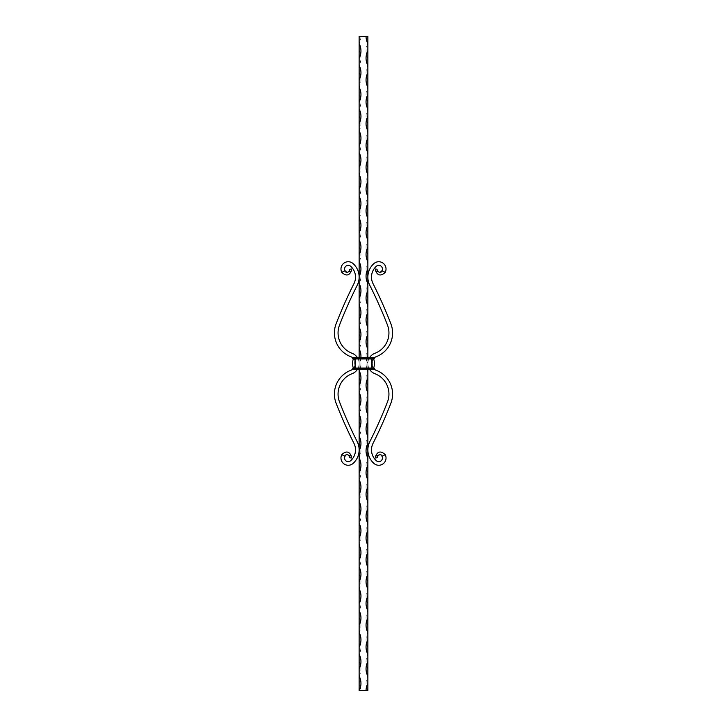 <?xml version="1.0" encoding="UTF-8"?>
<svg xmlns="http://www.w3.org/2000/svg" width="727" height="727" viewBox="0 0 727 727"><rect width="100%" height="100%" fill="white"/><g stroke="black" fill="none" stroke-linecap="round" stroke-linejoin="round"><path stroke-width="0.55" stroke-dasharray="3.63 2.73" d="M362.864 36.35L364.118 36.35M360.983 36.423L361.692 36.35L360.983 36.35M363.055 36.423L364.1 36.423L363.055 36.35M366.544 36.423L366.017 36.423L366.544 36.35M365.726 36.423L365.208 36.423L365.726 36.35M364.927 36.35L364.272 36.423L364.927 36.35M367.862 43.62A15.449 15.449 0 0 0 367.862 58.16L367.862 36.35L359.138 36.35L359.138 50.89A15.449 15.449 0 0 1 359.138 65.43L359.138 72.7A15.449 15.449 0 0 1 359.138 87.24L359.138 94.51A15.449 15.449 0 0 1 359.138 109.05L359.138 116.32A15.449 15.449 0 0 1 359.138 130.86L359.138 138.13A15.449 15.449 0 0 1 359.138 152.67L359.138 159.94A15.449 15.449 0 0 1 359.138 174.48L359.138 181.75A15.449 15.449 0 0 1 359.138 196.29L359.138 203.56A15.449 15.449 0 0 1 359.138 218.1L359.138 225.37A15.449 15.449 0 0 1 359.138 239.91L359.138 247.18A15.449 15.449 0 0 1 359.138 261.72L359.138 268.99A15.449 15.449 0 0 1 359.138 283.53L359.138 290.8A15.449 15.449 0 0 1 359.138 305.34L359.138 312.61A15.449 15.449 0 0 1 359.138 327.15L359.138 334.42A15.449 15.449 0 0 1 359.138 348.96L359.138 356.23A15.449 15.449 0 0 1 359.138 370.77L359.138 378.04A15.449 15.449 0 0 1 359.138 392.58L359.138 399.85A15.449 15.449 0 0 1 359.138 414.39L359.138 421.66A15.449 15.449 0 0 1 359.138 436.2L359.138 443.47A15.449 15.449 0 0 1 359.138 458.01L359.138 465.28A15.449 15.449 0 0 1 359.138 479.82L359.138 487.09A15.449 15.449 0 0 1 359.138 501.63L359.138 508.9A15.449 15.449 0 0 1 359.138 523.44L359.138 530.71A15.449 15.449 0 0 1 359.138 545.25L359.138 552.52A15.449 15.449 0 0 1 359.138 567.06L359.138 574.33A15.449 15.449 0 0 1 359.138 588.87L359.138 596.14A15.449 15.449 0 0 1 359.138 610.68L359.138 617.95A15.449 15.449 0 0 1 359.138 632.49L359.138 639.76A15.449 15.449 0 0 1 359.138 654.3L359.138 661.57A15.449 15.449 0 0 1 359.138 676.11L359.138 683.38A15.449 15.449 0 0 1 360.955 690.65L359.138 690.65L359.138 683.38M367.862 690.65L367.862 676.11A15.449 15.449 0 0 0 367.862 690.65L360.955 690.65M367.862 668.84L367.862 654.3A15.449 15.449 0 0 0 367.862 668.84L367.862 676.11M367.862 647.03L367.862 632.49A15.449 15.449 0 0 0 367.862 647.03L367.862 654.3M367.862 625.22L367.862 610.68A15.449 15.449 0 0 0 367.862 625.22L367.862 632.49M367.862 603.41L367.862 588.87A15.449 15.449 0 0 0 367.862 603.41L367.862 610.68M367.862 581.6L367.862 567.06A15.449 15.449 0 0 0 367.862 581.6L367.862 588.87M367.862 559.79L367.862 545.25A15.449 15.449 0 0 0 367.862 559.79L367.862 567.06M367.862 537.98L367.862 523.44A15.449 15.449 0 0 0 367.862 537.98L367.862 545.25M367.862 516.17L367.862 501.63A15.449 15.449 0 0 0 367.862 516.17L367.862 523.44M367.862 494.36L367.862 479.82A15.449 15.449 0 0 0 367.862 494.36L367.862 501.63M367.862 472.55L367.862 458.01A15.449 15.449 0 0 0 367.862 472.55L367.862 479.82M367.862 450.74L367.862 436.2A15.449 15.449 0 0 0 367.862 450.74L367.862 458.01M367.862 428.93L367.862 414.39A15.449 15.449 0 0 0 367.862 428.93L367.862 436.2M367.862 407.12L367.862 392.58A15.449 15.449 0 0 0 367.862 407.12L367.862 414.39M367.862 385.31L367.862 370.77A15.449 15.449 0 0 0 367.862 385.31L367.862 392.58M367.862 363.5L367.862 348.96A15.449 15.449 0 0 0 367.862 363.5L367.862 370.77M367.862 341.69L367.862 327.15A15.449 15.449 0 0 0 367.862 341.69L367.862 348.96M367.862 319.88L367.862 305.34A15.449 15.449 0 0 0 367.862 319.88L367.862 327.15M367.862 298.07L367.862 283.53A15.449 15.449 0 0 0 367.862 298.07L367.862 305.34M367.862 276.26L367.862 261.72A15.449 15.449 0 0 0 367.862 276.26L367.862 283.53M367.862 254.45L367.862 239.91A15.449 15.449 0 0 0 367.862 254.45L367.862 261.72M367.862 232.64L367.862 218.1A15.449 15.449 0 0 0 367.862 232.64L367.862 239.91M367.862 210.83L367.862 196.29A15.449 15.449 0 0 0 367.862 210.83L367.862 218.1M367.862 189.02L367.862 174.48A15.449 15.449 0 0 0 367.862 189.02L367.862 196.29M367.862 167.21L367.862 152.67A15.449 15.449 0 0 0 367.862 167.21L367.862 174.48M367.862 145.4L367.862 130.86A15.449 15.449 0 0 0 367.862 145.4L367.862 152.67M367.862 123.59L367.862 109.05A15.449 15.449 0 0 0 367.862 123.59L367.862 130.86M367.862 101.78L367.862 87.24A15.449 15.449 0 0 0 367.862 101.78L367.862 109.05M367.862 79.97L367.862 65.43A15.449 15.449 0 0 0 367.862 79.97L367.862 87.24M367.862 58.16L367.862 65.43M367.862 369.316L367.862 357.684M360.955 36.35A15.449 15.449 0 0 1 359.138 43.62M359.138 283.53L359.138 268.99M359.138 305.34L359.138 290.8M359.138 327.15L359.138 312.61M359.138 348.96L359.138 334.42M359.138 370.77L359.138 356.23M359.138 392.58L359.138 378.04M359.138 414.39L359.138 399.85M359.138 436.2L359.138 421.66M359.138 458.01L359.138 443.47M359.138 479.82L359.138 465.28M359.138 501.63L359.138 487.09M359.138 523.44L359.138 508.9M359.138 545.25L359.138 530.71M359.138 567.06L359.138 552.52M359.138 588.87L359.138 574.33M359.138 610.68L359.138 596.14M359.138 632.49L359.138 617.95M359.138 654.3L359.138 639.76M359.138 676.11L359.138 661.57M360.883 357.684A15.449 15.449 0 0 1 359.138 363.5L359.138 369.316M359.138 363.5L359.138 357.684M359.138 65.43L359.138 50.89M359.138 87.24L359.138 72.7M359.138 109.05L359.138 94.51M359.138 130.86L359.138 116.32M359.138 152.67L359.138 138.13M359.138 174.48L359.138 159.94M359.138 196.29L359.138 181.75M359.138 218.1L359.138 203.56M359.138 239.91L359.138 225.37M359.138 261.72L359.138 247.18M367.18 357.684A15.449 15.449 0 0 0 367.18 369.316M362.11 36.423L362.764 36.423L362.11 36.35M364.118 36.423L362.773 36.35M361.692 36.423L361.065 36.423L361.692 36.35M361.074 36.423L361.61 36.423L361.074 36.35M364.191 36.423L363.309 36.423L364.191 36.35M360.383 36.423L360.856 36.35L360.383 36.423M341.808 272.389L345.016 270.689A3.635 3.635 0 0 1 350.659 266.282A14.54 14.54 0 0 1 353.958 283.648A461.645 461.645 0 0 0 336.147 323.706A25.445 25.445 0 0 0 350.814 356.703A7.27 7.27 0 0 1 350.814 370.297A25.445 25.445 0 0 0 336.147 403.294A461.645 461.645 0 0 0 353.958 443.352A14.54 14.54 0 0 1 350.659 460.718A3.635 3.635 0 0 1 345.016 456.311L341.808 454.611A7.27 7.27 0 0 0 353.077 463.426A18.175 18.175 0 0 0 357.202 441.716A458.01 458.01 0 0 1 339.536 401.976A21.81 21.81 0 0 1 352.113 373.696A10.905 10.905 0 0 0 352.113 353.304A21.81 21.81 0 0 1 339.536 325.024A458.01 458.01 0 0 1 357.202 285.284A18.175 18.175 0 0 0 353.077 263.574A7.27 7.27 0 0 0 341.808 272.389C346.052 276.242 349.214 275.769 351.295 270.98L351.305 270.953M357.457 369.316A10.905 10.905 0 0 0 357.457 357.684M353.04 368.952A7.27 7.27 0 0 0 353.04 358.047M351.286 268.99L349.869 269.281M348.896 271.625L346.843 272.398M348.887 271.634L350.169 271.298M351.386 270.299L351.377 269.835M349.869 457.719L351.305 457.928M351.295 456.02L348.96 455.438M346.843 454.602L345.016 456.311M349.142 455.638L349.669 456.592M351.386 456.701L351.305 456.029M381.984 456.311A3.635 3.635 0 0 1 376.341 460.718A14.54 14.54 0 0 1 373.042 443.352A461.645 461.645 0 0 0 390.853 403.294A25.445 25.445 0 0 0 376.186 370.297A7.27 7.27 0 0 1 376.186 356.703A25.445 25.445 0 0 0 390.853 323.706A461.645 461.645 0 0 0 373.042 283.648A14.54 14.54 0 0 1 376.341 266.282A3.635 3.635 0 0 1 381.984 270.689L385.192 272.389A7.27 7.27 0 0 0 373.923 263.574A18.175 18.175 0 0 0 369.798 285.284A458.01 458.01 0 0 1 387.464 325.024A21.81 21.81 0 0 1 374.887 353.304A10.905 10.905 0 0 0 374.887 373.696A21.81 21.81 0 0 1 387.464 401.976A458.01 458.01 0 0 1 369.798 441.716A18.175 18.175 0 0 0 373.923 463.426A7.27 7.27 0 0 0 385.192 454.611L381.984 456.311L380.157 454.602M373.96 368.952A7.27 7.27 0 0 1 373.96 358.047M369.543 369.316A10.905 10.905 0 0 1 369.543 357.684M375.714 268.99L377.131 269.281M377.322 270.399L377.567 270.926M377.967 271.489L380.157 272.398M378.113 271.634L377.113 271.38M376.959 271.335L375.705 270.98C377.786 275.769 380.948 276.242 385.192 272.389M375.705 270.98L375.614 270.28M377.258 456.81L377.131 457.719L375.668 457.674M375.705 456.02L378.113 455.366M378.058 455.42L377.567 456.074M374.287 357.775L352.713 357.775L354.776 358.047L354.412 369.316L355.503 369.316L352.958 369.316L352.595 368.589L353.313 368.035A14.649 14.649 0 0 1 353.313 358.965L352.595 358.411L352.958 357.684L354.776 358.047L354.776 368.952L352.958 369.316L374.287 369.225M374.405 358.047L355.503 357.684L372.587 357.684L372.587 369.316L371.497 369.316L374.405 368.952L355.503 368.952L374.405 368.952M353.758 358.774L374.041 358.774M352.958 368.225L373.687 368.035A14.649 14.649 0 0 0 373.687 358.965L373.687 358.965A14.649 14.649 0 0 1 373.687 368.035L374.041 368.225M352.958 358.774L374.405 358.411M353.758 368.225L353.177 368.225M372.587 357.684L372.587 369.316M352.595 358.411L355.503 358.047L355.503 369.316L372.224 368.952M354.412 357.684L371.497 358.047L355.503 358.047L371.497 358.047L371.497 369.316M352.595 368.589L355.503 368.589L355.503 358.774M353.313 358.965L371.497 358.965L371.497 358.047L371.497 368.952L374.405 368.589M353.313 368.035L371.497 368.035L371.497 358.965L373.687 358.965M352.595 368.952L371.497 368.589L371.497 368.035L373.687 368.035M354.776 368.952L355.503 368.952L354.412 369.316M352.595 358.047L355.503 358.047L355.503 369.316M355.503 357.684L354.776 358.047M371.497 357.684L372.224 358.047"/><path stroke-width="1.09" d="M359.138 43.62A15.449 15.449 0 0 1 359.138 58.16L359.138 36.35L367.862 36.35L367.862 50.89A15.449 15.449 0 0 0 367.862 65.43L367.862 50.89M367.862 690.65L367.862 683.38A15.449 15.449 0 0 0 366.044 690.65L367.862 690.65M367.862 65.43L367.862 72.7A15.449 15.449 0 0 0 367.862 87.24L367.862 72.7M367.862 87.24L367.862 94.51A15.449 15.449 0 0 0 367.862 109.05L367.862 94.51M367.862 109.05L367.862 116.32A15.449 15.449 0 0 0 367.862 130.86L367.862 116.32M367.862 130.86L367.862 138.13A15.449 15.449 0 0 0 367.862 152.67L367.862 138.13M367.862 152.67L367.862 159.94A15.449 15.449 0 0 0 367.862 174.48L367.862 159.94M367.862 174.48L367.862 181.75A15.449 15.449 0 0 0 367.862 196.29L367.862 181.75M367.862 196.29L367.862 203.56A15.449 15.449 0 0 0 367.862 218.1L367.862 203.56M367.862 218.1L367.862 225.37A15.449 15.449 0 0 0 367.862 239.91L367.862 225.37M367.862 239.91L367.862 247.18A15.449 15.449 0 0 0 367.862 261.72L367.862 247.18M367.862 261.72L367.862 268.99A15.449 15.449 0 0 0 367.862 283.53L367.862 268.99M367.862 283.53L367.862 290.8A15.449 15.449 0 0 0 367.862 305.34L367.862 290.8M367.862 305.34L367.862 312.61A15.449 15.449 0 0 0 367.862 327.15L367.862 312.61M367.862 327.15L367.862 334.42A15.449 15.449 0 0 0 367.862 348.96L367.862 334.42M367.862 348.96L367.862 356.23A15.449 15.449 0 0 0 367.18 357.684M367.18 369.316A15.449 15.449 0 0 0 367.862 370.77L367.862 369.316M367.862 357.684L367.862 356.23M367.862 370.77L367.862 378.04A15.449 15.449 0 0 0 367.862 392.58L367.862 378.04M367.862 392.58L367.862 399.85A15.449 15.449 0 0 0 367.862 414.39L367.862 399.85M367.862 414.39L367.862 421.66A15.449 15.449 0 0 0 367.862 436.2L367.862 421.66M367.862 436.2L367.862 443.47A15.449 15.449 0 0 0 367.862 458.01L367.862 443.47M367.862 458.01L367.862 465.28A15.449 15.449 0 0 0 367.862 479.82L367.862 465.28M367.862 479.82L367.862 487.09A15.449 15.449 0 0 0 367.862 501.63L367.862 487.09M367.862 501.63L367.862 508.9A15.449 15.449 0 0 0 367.862 523.44L367.862 508.9M367.862 523.44L367.862 530.71A15.449 15.449 0 0 0 367.862 545.25L367.862 530.71M367.862 545.25L367.862 552.52A15.449 15.449 0 0 0 367.862 567.06L367.862 552.52M367.862 567.06L367.862 574.33A15.449 15.449 0 0 0 367.862 588.87L367.862 574.33M367.862 588.87L367.862 596.14A15.449 15.449 0 0 0 367.862 610.68L367.862 596.14M367.862 610.68L367.862 617.95A15.449 15.449 0 0 0 367.862 632.49L367.862 617.95M367.862 632.49L367.862 639.76A15.449 15.449 0 0 0 367.862 654.3L367.862 639.76M367.862 654.3L367.862 661.57A15.449 15.449 0 0 0 367.862 676.11L367.862 661.57M367.862 676.11L367.862 683.38M359.138 690.65L359.138 676.11A15.449 15.449 0 0 1 359.138 690.65L366.044 690.65M359.138 668.84L359.138 654.3A15.449 15.449 0 0 1 359.138 668.84L359.138 676.11M359.138 647.03L359.138 632.49A15.449 15.449 0 0 1 359.138 647.03L359.138 654.3M359.138 625.22L359.138 610.68A15.449 15.449 0 0 1 359.138 625.22L359.138 632.49M359.138 603.41L359.138 588.87A15.449 15.449 0 0 1 359.138 603.41L359.138 610.68M359.138 581.6L359.138 567.06A15.449 15.449 0 0 1 359.138 581.6L359.138 588.87M359.138 559.79L359.138 545.25A15.449 15.449 0 0 1 359.138 559.79L359.138 567.06M359.138 537.98L359.138 523.44A15.449 15.449 0 0 1 359.138 537.98L359.138 545.25M359.138 516.17L359.138 501.63A15.449 15.449 0 0 1 359.138 516.17L359.138 523.44M359.138 494.36L359.138 479.82A15.449 15.449 0 0 1 359.138 494.36L359.138 501.63M359.138 472.55L359.138 458.01A15.449 15.449 0 0 1 359.138 472.55L359.138 479.82M359.138 450.74L359.138 436.2A15.449 15.449 0 0 1 359.138 450.74L359.138 458.01M359.138 428.93L359.138 414.39A15.449 15.449 0 0 1 359.138 428.93L359.138 436.2M359.138 407.12L359.138 392.58A15.449 15.449 0 0 1 359.138 407.12L359.138 414.39M359.138 385.31L359.138 370.77A15.449 15.449 0 0 1 359.138 385.31L359.138 392.58M359.138 369.316L359.138 370.77M359.138 357.684L359.138 348.96A15.449 15.449 0 0 1 360.883 357.684M359.138 341.69L359.138 327.15A15.449 15.449 0 0 1 359.138 341.69L359.138 348.96M359.138 319.88L359.138 305.34A15.449 15.449 0 0 1 359.138 319.88L359.138 327.15M359.138 298.07L359.138 283.53A15.449 15.449 0 0 1 359.138 298.07L359.138 305.34M359.138 276.26L359.138 261.72A15.449 15.449 0 0 1 359.138 276.26L359.138 283.53M359.138 254.45L359.138 239.91A15.449 15.449 0 0 1 359.138 254.45L359.138 261.72M359.138 232.64L359.138 218.1A15.449 15.449 0 0 1 359.138 232.64L359.138 239.91M359.138 210.83L359.138 196.29A15.449 15.449 0 0 1 359.138 210.83L359.138 218.1M359.138 189.02L359.138 174.48A15.449 15.449 0 0 1 359.138 189.02L359.138 196.29M359.138 167.21L359.138 152.67A15.449 15.449 0 0 1 359.138 167.21L359.138 174.48M359.138 145.4L359.138 130.86A15.449 15.449 0 0 1 359.138 145.4L359.138 152.67M359.138 123.59L359.138 109.05A15.449 15.449 0 0 1 359.138 123.59L359.138 130.86M359.138 101.78L359.138 87.24A15.449 15.449 0 0 1 359.138 101.78L359.138 109.05M359.138 79.97L359.138 65.43A15.449 15.449 0 0 1 359.138 79.97L359.138 87.24M359.138 58.16L359.138 65.43M366.044 36.35A15.449 15.449 0 0 0 367.862 43.62M357.457 357.684A10.905 10.905 0 0 0 352.113 353.304A21.81 21.81 0 0 1 339.536 325.024A458.01 458.01 0 0 1 357.202 285.284A18.175 18.175 0 0 0 353.077 263.574A7.27 7.27 0 0 0 341.808 272.389L345.016 270.689C345.498 272.489 346.788 272.807 348.887 271.634L349.869 269.281L351.286 268.99L351.295 270.98C349.214 275.769 346.052 276.242 341.808 272.389M353.04 358.047A7.27 7.27 0 0 0 350.814 356.703A25.445 25.445 0 0 1 336.147 323.706A461.645 461.645 0 0 1 353.958 283.648A14.54 14.54 0 0 0 350.659 266.282A3.635 3.635 0 0 0 345.016 270.689L346.843 272.398M351.286 458.01L351.295 456.02C349.214 451.231 346.052 450.758 341.808 454.611C346.052 450.758 349.214 451.231 351.295 456.02L351.286 458.01L349.869 457.719L348.887 455.366C346.788 454.193 345.498 454.511 345.016 456.311L341.808 454.611A7.27 7.27 0 0 0 353.077 463.426A18.175 18.175 0 0 0 357.202 441.716A458.01 458.01 0 0 1 339.536 401.976A21.81 21.81 0 0 1 352.113 373.696A10.905 10.905 0 0 0 357.457 369.316M345.016 456.311A3.635 3.635 0 0 0 350.659 460.718A14.54 14.54 0 0 0 353.958 443.352A461.645 461.645 0 0 1 336.147 403.294A25.445 25.445 0 0 1 350.814 370.297A7.27 7.27 0 0 0 353.04 368.952M349.869 269.281L349.778 270.035M350.169 271.298L348.887 271.634M351.305 270.953L351.386 270.299M351.305 456.029L346.843 454.602M349.669 456.592L349.869 457.719M381.984 456.311L385.192 454.611C380.948 450.758 377.786 451.231 375.705 456.02L375.714 458.01L377.131 457.719L378.113 455.366C380.212 454.193 381.502 454.511 381.984 456.311A3.635 3.635 0 0 1 376.341 460.718A14.54 14.54 0 0 1 373.042 443.352A461.645 461.645 0 0 0 390.853 403.294A25.445 25.445 0 0 0 376.186 370.297A7.27 7.27 0 0 1 373.96 368.952M375.614 456.72L375.705 456.02C377.786 451.231 380.948 450.758 385.192 454.611A7.27 7.27 0 0 1 373.923 463.426A18.175 18.175 0 0 1 369.798 441.716A458.01 458.01 0 0 0 387.464 401.976A21.81 21.81 0 0 0 374.887 373.696A10.905 10.905 0 0 1 369.543 369.316M373.96 358.047A7.27 7.27 0 0 1 376.186 356.703A25.445 25.445 0 0 0 390.853 323.706A461.645 461.645 0 0 0 373.042 283.648A14.54 14.54 0 0 1 376.341 266.282A3.635 3.635 0 0 1 381.984 270.689L385.192 272.389A7.27 7.27 0 0 0 373.923 263.574A18.175 18.175 0 0 0 369.798 285.284A458.01 458.01 0 0 1 387.464 325.024A21.81 21.81 0 0 1 374.887 353.304A10.905 10.905 0 0 0 369.543 357.684M377.131 269.281L375.714 268.99L375.705 270.98L378.113 271.634L377.258 270.19M377.567 270.926L377.967 271.489M380.157 272.398L381.984 270.689C381.502 272.489 380.212 272.807 378.113 271.634M375.668 269.326L375.705 270.98C377.786 275.769 380.948 276.242 385.192 272.389M378.058 455.42L380.157 454.602M377.567 456.074L377.258 456.81M378.113 455.366L375.705 456.02M374.287 369.225L374.041 368.225L371.497 368.225L371.497 358.411L374.405 358.047L374.041 358.774L353.758 358.774M374.041 369.316L371.497 369.316L371.497 368.225L353.758 368.225M371.497 369.316L355.503 369.316L355.503 358.411L352.595 358.411L352.713 357.775L355.503 357.684L352.958 357.684M352.595 368.952L352.958 368.225L374.405 368.589L352.595 368.952M355.503 369.316L352.958 369.316M355.503 358.774L353.177 358.774M353.313 368.035A14.649 14.649 0 0 1 353.313 358.965A14.649 14.649 0 0 0 353.313 368.035L373.687 368.035A14.649 14.649 0 0 0 373.687 358.965L373.823 358.774M374.041 357.684L355.503 357.684M371.497 357.684L355.503 358.411L371.497 358.411L374.287 357.775M373.687 358.965L353.313 358.965"/></g></svg>
